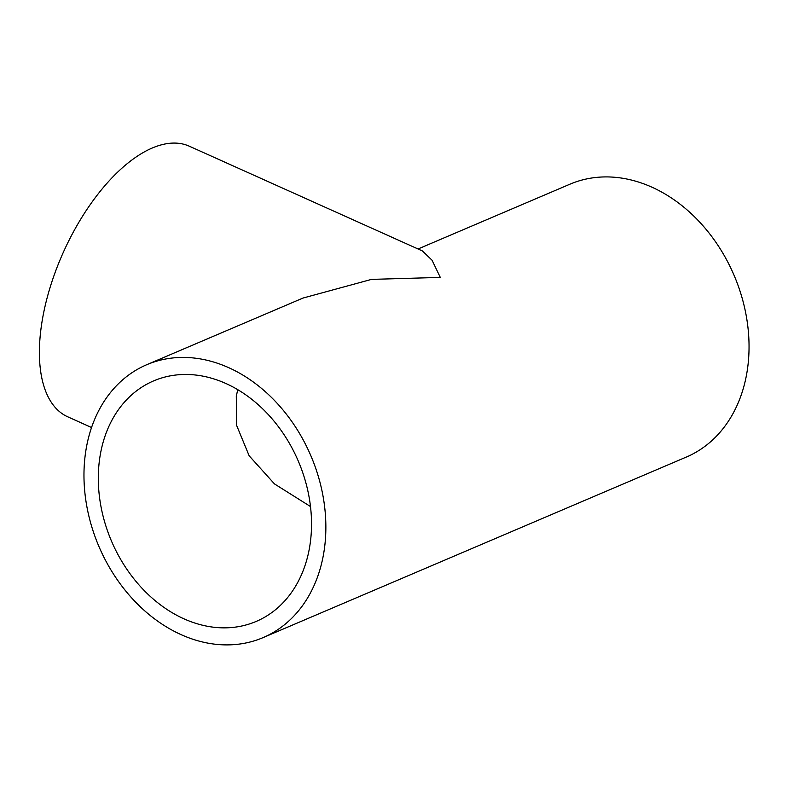<?xml version="1.0" encoding="UTF-8"?>
<svg xmlns="http://www.w3.org/2000/svg" width="788" height="788" viewBox="0 0 788 788"><rect width="100%" height="100%" fill="white"/><g stroke="black" fill="none" stroke-linecap="round" stroke-linejoin="round"><path stroke-width="1.18" d="M310.492 506.546L274.49 483.921L249.156 455.789L236.646 425.461L236.292 396.216L237.749 389.666M91.546 427.51L67.699 416.793A148.331 71.403 -65.8 0 1 42.631 318.125A148.331 71.403 -65.8 0 1 189.287 146.194L422.447 250.958L432.11 260.296L440.285 277.406L371.522 279.385L302.996 298.061L146.716 364.726A148.331 115.275 66.9 0 1 276.499 402.599A148.331 115.275 66.9 0 1 323.504 554.447A148.331 115.275 66.9 0 1 263.113 637.6A148.331 115.275 66.9 0 1 133.33 599.717A148.331 115.275 66.9 0 1 86.325 447.87A148.331 115.275 66.9 0 1 146.716 364.726M309.448 548.123A130.739 101.603 66.9 0 1 256.218 621.417A130.739 101.603 66.9 0 1 141.82 588.035A130.739 101.603 66.9 0 1 100.381 454.193A130.739 101.603 66.9 0 1 153.621 380.899A130.739 101.603 66.9 0 1 268.009 414.281A130.739 101.603 66.9 0 1 309.448 548.123M418.054 248.978L569.891 184.215A148.331 115.275 66.9 0 1 699.675 222.088A148.331 115.275 66.9 0 1 746.689 373.936A148.331 115.275 66.9 0 1 686.289 457.079L263.113 637.6"/></g></svg>

